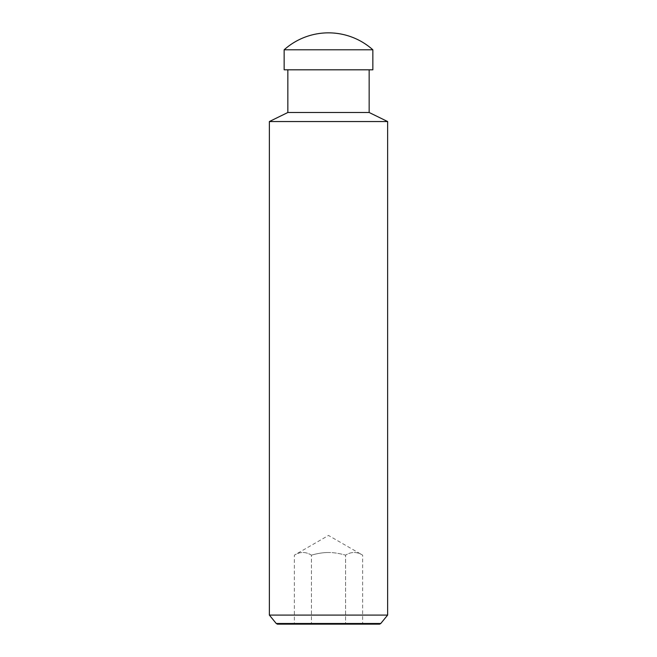 <?xml version="1.0" encoding="UTF-8"?>
<svg xmlns="http://www.w3.org/2000/svg" width="657" height="657" viewBox="0 0 657 657"><rect width="100%" height="100%" fill="white"/><g stroke="black" fill="none" stroke-linecap="round" stroke-linejoin="round"><path stroke-width="0.49" stroke-dasharray="3.29 2.46" d="M372.848 49.792L284.153 49.792M372.848 69.806L284.153 69.806M369.152 112.495L287.848 112.495M387.63 121.545L269.37 121.545M387.63 615.092L269.37 615.092M380.781 623.485L276.219 623.485M277.369 624.15L379.631 624.15M311.434 555.157C317.75 553.35 323.441 552.471 328.5 552.521C323.441 552.471 317.75 553.35 311.434 555.157C305.743 551.601 300.052 551.601 294.361 555.157C300.052 551.601 305.743 551.601 311.434 555.157L311.434 624.15L294.361 624.15L294.361 555.157L328.5 535.447L362.639 555.157C356.948 551.601 351.257 551.601 345.566 555.157C339.25 553.35 333.559 552.471 328.5 552.521C333.559 552.471 339.25 553.35 345.566 555.157C351.257 551.601 356.948 551.601 362.639 555.157L362.639 624.15L345.566 624.15L345.566 555.157L345.566 624.15L311.434 624.15L311.434 555.157M294.361 624.15L362.639 624.15"/><path stroke-width="0.99" d="M328.5 49.792L372.848 49.792A66.521 66.521 0 0 0 284.153 49.792L328.5 49.792M284.153 49.792L284.153 69.806L372.848 69.806L372.848 49.792M276.219 623.485L380.781 623.485L379.631 624.15L277.369 624.15L276.219 623.485L269.37 615.092L269.37 121.545L287.848 112.495L369.152 112.495L369.152 69.806M269.37 121.545L387.63 121.545L369.152 112.495M269.37 615.092L387.63 615.092L387.63 121.545M380.781 623.485L387.63 615.092M287.848 112.495L287.848 69.806"/></g></svg>
